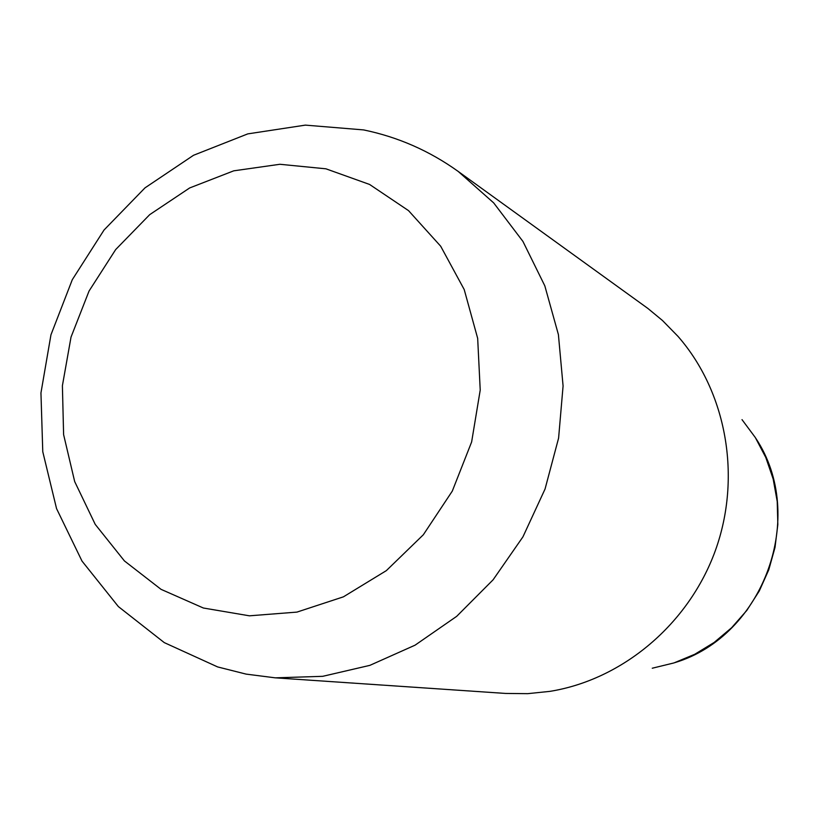 <?xml version="1.0" encoding="UTF-8"?>
<svg xmlns="http://www.w3.org/2000/svg" width="819" height="819" viewBox="0 0 819 819"><rect width="100%" height="100%" fill="white"/><g stroke="black" fill="none" stroke-linecap="round" stroke-linejoin="round"><path stroke-width="1.23" d="M505.62 693.437L527.712 693.662L549.866 691.369C622.563 679.668 688.759 624.129 715.386 550.511C741.932 476.863 726.484 391.851 678.03 336.404L662.458 320.485L647.849 308.415L458.179 171.417L493.673 202.877L522.942 241.431L544.819 285.841L558.404 334.602L563.083 385.974L558.599 438.093L545.055 489.015L522.942 536.844L493.099 579.801L456.685 616.338L415.079 645.167L369.871 665.356L322.727 676.32L275.327 677.845L505.62 693.437M652.262 668.222L673.965 662.929L694.758 654.279L714.148 642.454L731.643 627.712L746.826 610.411L759.305 590.939L768.775 569.789L775.009 547.471L777.835 524.518L777.221 501.504L773.167 478.992L765.806 457.504L755.333 437.561L742.014 419.635M203.378 608.015L249.447 615.816L296.949 612.1L343.417 596.836L386.333 570.638L423.331 534.766L452.303 491.083L471.631 441.963L480.221 390.09L477.672 338.349L464.199 289.527L440.683 246.222L408.538 210.637L369.574 184.449L325.942 168.816L279.893 164.281L233.732 170.833L189.66 187.95L149.703 214.65L115.674 249.57L89.056 291.032L71.028 337.1L62.398 385.698L63.606 434.613L74.683 481.572L95.229 524.385L124.427 560.933L161.026 589.332L203.378 608.015M458.179 171.417C429.422 150.819 397.88 136.978 363.575 129.914L305.364 125.123L247.768 133.886L193.54 155.272L144.994 187.868L104.054 229.996L72.297 279.688L50.962 334.787L40.95 392.936L42.772 451.719L56.552 508.609L82.002 561.076L118.366 606.582L164.281 642.618L217.619 666.922L246.099 674.109L275.327 677.845M674.795 662.653C764.076 635.964 807.432 515.888 755.804 438.308"/></g></svg>
